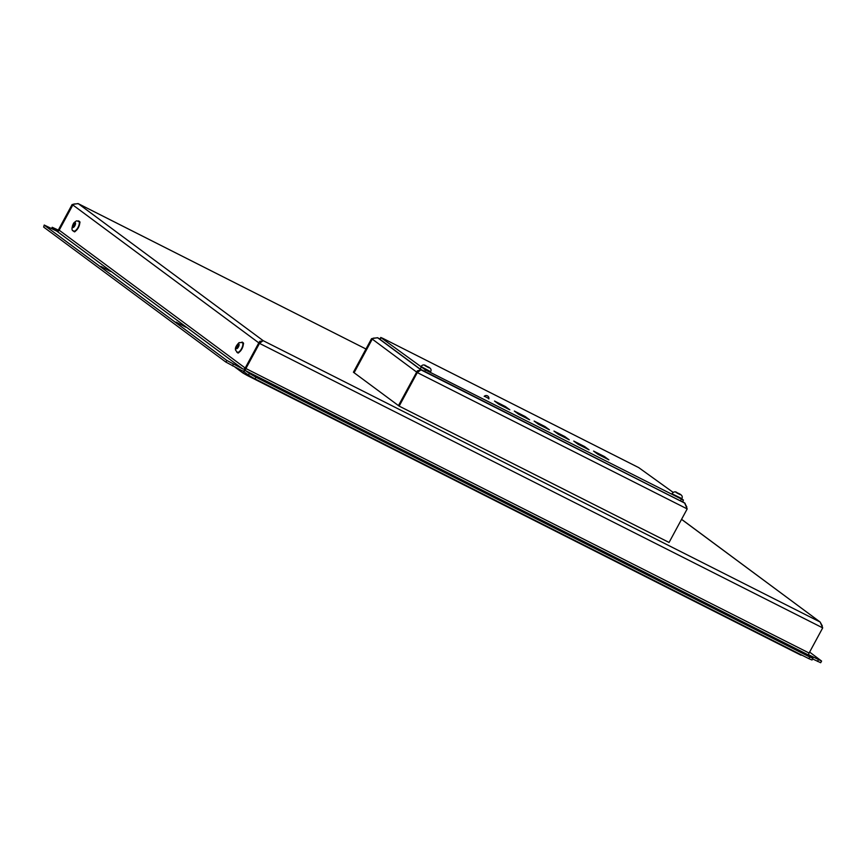 <?xml version="1.0" encoding="UTF-8"?>
<svg xmlns="http://www.w3.org/2000/svg" width="866" height="866" viewBox="0 0 866 866"><rect width="100%" height="100%" fill="white"/><g stroke="black" fill="none" stroke-linecap="round" stroke-linejoin="round"><path stroke-width="1.3" d="M78.07 221.122A1.905 0.769 116.8 0 1 78.709 220.949A1.905 0.769 116.8 0 1 78.752 220.982L79.759 221.718A1.905 0.769 116.8 0 1 79.672 223.46M74.682 231.33A1.905 0.769 -63.2 0 0 74.812 231.763L73.318 231.038A1.905 0.769 116.8 0 1 73.134 230.67M75.623 230.941A1.905 0.769 116.8 0 1 74.368 231.807A1.905 0.769 116.8 0 1 74.314 231.785L73.318 231.038M238.258 352.527A1.905 0.769 -63.2 0 0 238.388 352.96L236.894 352.235A1.905 0.769 116.8 0 1 236.71 351.867M239.2 352.137A1.905 0.769 116.8 0 1 237.944 353.003A1.905 0.769 116.8 0 1 237.89 352.971L236.894 352.235M241.646 342.319A1.905 0.769 116.8 0 1 242.285 342.146A1.905 0.769 116.8 0 1 242.328 342.167L243.335 342.914A1.905 0.769 116.8 0 1 243.249 344.657M423.636 461.199L433.357 466.287L423.636 461.199M176.101 322.12L185.822 327.207L176.101 322.12M100.9 266.392L110.621 271.48L100.9 266.392M626.454 563.647L636.174 568.735L626.454 563.647M58.271 230.085L52.22 227.293L51.581 228.494M58.801 230.724A3.821 1.537 -63.2 0 0 59.137 230.161L72.733 205.004L72.105 204.538L58.509 229.696A1.905 0.769 116.8 0 1 57.015 230.941A1.905 0.769 116.8 0 1 56.972 230.908L52.22 227.293M43.657 227.076L44.209 225.03L43.657 227.076L225.907 362.107L241.831 370.594A3.821 3.486 126.5 0 0 244.342 370.8M44.209 225.03L56.723 231.092A1.905 1.743 -53.5 0 0 59.191 230.204L72.798 205.047L73.805 204.04L78.297 203.694L263.177 340.674L820.134 622.026L681.553 519.351M44.567 225.398L226.816 360.429L225.907 362.107M245.901 368.537L809.104 653.04L822.7 627.882L259.497 343.38L262.073 341.431L258.869 342.914L259.497 343.38L245.901 368.537A1.905 0.769 -63.2 0 0 245.619 370.68L249.376 373.463L248.466 375.14L244.71 372.348A3.821 1.537 -63.2 0 1 245.273 368.072L258.804 342.871L245.208 368.028A1.905 1.743 -53.5 0 1 242.74 368.916L226.816 360.429M808.628 654.664A1.905 1.743 126.5 0 0 809.06 654.988L821.585 661.05L809.613 652.087M812.622 658.929L820.676 662.728L821.585 661.05M808.876 658.669L812.037 660L812.936 658.322L809.775 656.991L808.876 658.669L255.026 378.897L255.935 377.219L809.775 656.991M809.104 653.04A1.905 0.769 -63.2 0 0 808.822 655.183L812.936 658.322M255.935 377.219L249.376 373.463M248.466 375.14L255.026 378.897M261.218 342.07L259.551 341.659L263.177 340.674L262.073 341.431M72.852 204.982L258.804 342.871L259.551 341.669M822.7 627.882L820.134 622.026L822.321 625.945M681.574 519.308L820.134 622.026M72.105 204.538L78.07 203.564L365.961 348.998L78.297 203.694M261.413 341.94L260.114 341.128M243.985 370.886L242.859 372.965L247.232 375.465L247.708 374.577M242.859 372.965L234.989 367.13M801.288 654.837L803.323 655.865M801.072 655.237L247.232 375.465M681.715 498.729L683.436 500.072L682.527 501.75L680.427 500.862L420.183 369.1L380.077 339.385L380.748 337.469L382.848 338.357L638.707 467.608L673.163 492.397M514.328 411.047L525.251 416.568L529.635 419.815L518.712 414.305L514.328 411.047M524.807 417.38L525.251 416.568M534.138 421.06L545.06 426.581L549.445 429.828L538.533 424.308L534.138 421.06M544.627 427.393L545.06 426.581M553.959 431.073L564.881 436.583L569.265 439.831L558.343 434.321L553.959 431.073M564.437 437.395L564.881 436.583M494.518 401.045L505.43 406.555L509.825 409.813L498.903 404.292L494.518 401.045M504.997 407.366L505.43 406.555M593.578 451.089L604.5 456.599L608.885 459.857L597.973 454.336L593.578 451.089M604.067 457.41L604.5 456.599M573.768 441.075L584.691 446.596L589.075 449.844L578.152 444.323L573.768 441.075M584.247 447.408L584.691 446.596M488.911 398.587L484.354 396.195M683.436 500.072L425.466 369.934L380.748 337.469M78.806 221.447A5.445 2.197 116.8 0 1 78.99 221.523A5.445 2.197 116.8 0 1 79.575 222.324A5.445 2.197 116.8 0 1 77.962 228.343A5.445 2.197 116.8 0 1 74.086 231.244A5.445 2.197 116.8 0 1 73.913 231.135M73.069 227.076L73.632 223.926L74.866 223.082L74.292 226.232L73.069 227.076M73.891 226.513L72.733 225.929M73.632 223.926L75.017 224.63M242.383 342.644A5.445 2.197 116.8 0 1 242.567 342.709A5.445 2.197 116.8 0 1 240.986 350.351A5.445 2.197 116.8 0 1 237.663 352.43A5.445 2.197 116.8 0 1 237.49 352.321M238.453 346.411L237.23 348.078L236.321 347.937L237.847 344.462L238.756 344.603L238.453 346.411M238.713 344.906L237.847 344.462M238.107 346.887L236.624 346.129M681.791 498.589L672.005 493.782L681.791 498.589C683.112 496.37 681.618 494.475 677.331 492.906C675.675 491.336 673.975 491.498 672.211 493.404M677.093 493.09L680.211 494.659L677.093 493.09M430.348 371.979L421.028 366.524L430.608 371.698C431.874 369.587 430.575 367.79 426.721 366.307L424.741 365.474L426.743 366.329C424.416 364.402 422.521 364.478 421.028 366.524M425.596 366.004L428.919 367.747L425.596 366.004M686.814 506.978L684.638 503.059L687.193 508.916L669.061 542.452L399.161 406.111L398.533 405.656L416.665 372.109L417.293 372.575L399.161 406.111M416.687 372.109L398.468 405.602L354.032 372.683L372.174 339.147L371.546 338.682L353.415 372.218L354.032 372.683M682.646 501.533L685.158 503.384L682.625 501.566M354.097 372.726L372.228 339.191L373.246 338.173L377.728 337.827L420.973 369.869L684.638 503.059M372.283 339.115L416.611 372.066L417.347 370.854L420.973 369.869L417.293 372.575L687.193 508.916M371.546 338.682L377.5 337.708L379.947 338.942L377.728 337.827M419.88 370.626L416.665 372.109M52.014 228.711L52.588 227.661M242.74 368.916L56.723 231.092M818.424 659.719L817.515 661.397M808.822 655.183L245.619 370.68M232.467 365.863L233.376 364.185M59.137 230.161L245.208 368.028M680.427 500.862L681.326 499.184M424.567 371.611L425.466 369.934M420.183 369.1L421.093 367.422M380.077 339.385L380.986 337.708M72.452 227.109A2.717 1.093 116.8 0 1 73.556 223.655A2.717 1.093 116.8 0 1 75.483 223.049A2.717 1.093 116.8 0 1 74.368 226.502A2.717 1.093 116.8 0 1 72.452 227.109M79.217 222.14A5.445 2.197 -63.2 0 0 78.644 221.339C76.717 221.599 77.853 219.195 73.599 223.147C71.434 228.191 71.477 230.832 73.729 231.06A5.445 2.197 -63.2 0 0 77.604 228.159A5.445 2.197 -63.2 0 0 79.217 222.14M242.22 342.535L239.038 342.655C235.974 345.794 234.848 348.327 235.649 350.265L237.306 352.256A5.445 2.197 -63.2 0 0 240.629 350.167A5.445 2.197 -63.2 0 0 242.22 342.535L242.567 342.709M237.977 347.656A2.717 1.093 116.8 0 1 236.028 348.327A2.717 1.093 116.8 0 1 237.1 344.885A2.717 1.093 116.8 0 1 239.048 344.213A2.717 1.093 116.8 0 1 237.977 347.656M676.065 492.483L677.396 492.949L676.065 492.483M419.014 371.265L417.347 370.854M488.846 398.966A2.771 2.771 0 0 0 484.181 396.357"/></g></svg>

